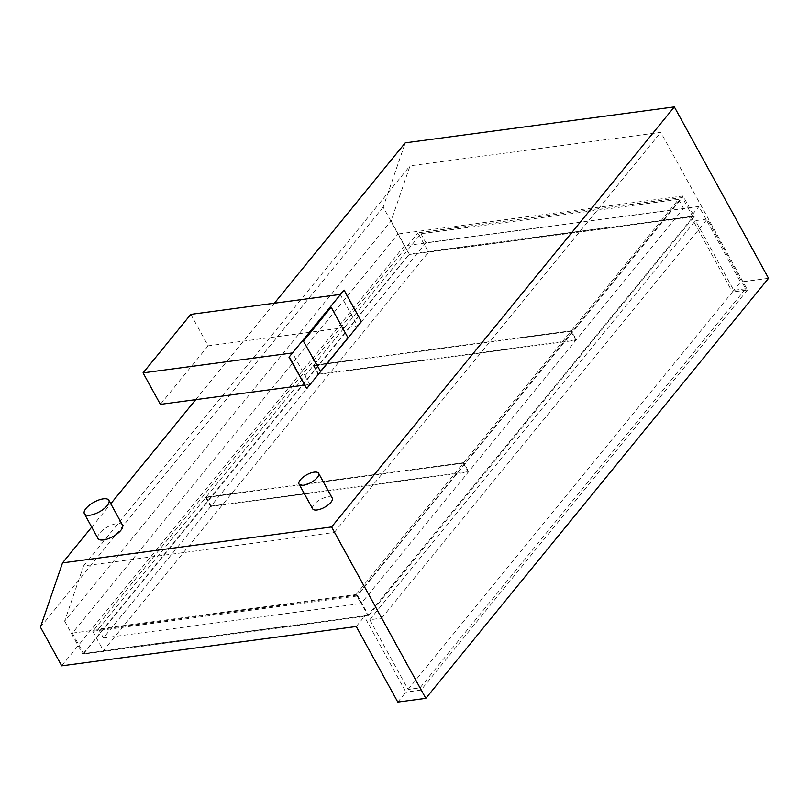 <?xml version="1.0" encoding="UTF-8"?>
<svg xmlns="http://www.w3.org/2000/svg" width="809" height="809" viewBox="0 0 809 809"><rect width="100%" height="100%" fill="white"/><g stroke="black" fill="none" stroke-linecap="round" stroke-linejoin="round"><path stroke-width="0.61" stroke-dasharray="4.04 3.03" d="M356.102 594.564L463.324 463.152L205.708 497.555L98.486 628.967L356.102 594.564L361.047 603.565L103.431 637.957L210.653 506.545L468.269 472.153L361.047 603.565M98.486 628.967L103.431 637.957M463.324 463.152L468.269 472.153M205.708 497.555L210.653 506.545M463.729 462.667L570.952 331.255L313.336 365.648L206.113 497.06L463.729 462.667L468.674 471.657L211.058 506.06L318.281 374.648L575.897 340.245L468.674 471.657M206.113 497.06L211.058 506.06M570.952 331.255L575.897 340.245M313.336 365.648L318.281 374.648M571.346 330.76L678.569 199.348L420.953 233.75L313.73 365.162L571.346 330.76L576.291 339.76L318.675 374.162L425.898 242.751L683.514 208.348L576.291 339.76M313.73 365.162L318.675 374.162M678.569 199.348L683.514 208.348M420.953 233.75L425.898 242.751M694.274 216.418L409.283 254.471L398.038 234.003L683.029 195.95L694.274 216.418L368.611 615.548L83.62 653.601L72.365 633.134L398.038 234.003M692.949 216.883L428.548 252.186L417.909 232.85L682.321 197.538L692.949 216.883L367.822 615.366L357.184 596.021L682.321 197.538M72.365 633.134L357.356 595.08L683.029 195.95M357.356 595.08L368.611 615.548M357.184 596.021L92.782 631.333L417.909 232.85M92.782 631.333L103.41 650.669L428.548 252.186M367.822 615.366L103.41 650.669M83.62 653.601L409.283 254.471M97.98 538.501A13.975 5.532 151.2 0 1 103.036 529.905A13.975 5.532 151.2 0 1 116.9 523.595A13.975 5.532 151.2 0 1 122.472 525.031M312.638 508.81A11.174 4.419 151.2 0 1 316.673 501.944A11.174 4.419 151.2 0 1 327.766 496.888A11.174 4.419 151.2 0 1 332.226 498.041M61.717 665.847L404.449 245.794L698.996 206.467L740.538 282.038L732.408 292.009L747.476 289.996L660.791 132.332L410.052 165.815L391.101 220.999L409.263 254.036L690.856 216.438L698.996 206.467M356.253 626.52L364.394 616.549L82.801 654.147L409.263 254.036M690.856 216.438L732.408 292.009M404.449 245.794L383.183 207.104L405.258 142.839M768.55 278.296L740.538 282.038M747.476 289.996L421.004 690.107L334.329 532.443L83.59 565.926L64.639 621.12L391.101 220.999M83.59 565.926L410.052 165.815M64.639 621.12L82.801 654.147M40.45 627.167L383.183 207.104M91.72 527.104L110.772 503.754M195.717 399.646L274.413 303.193M397.806 702.091L405.936 692.12L364.394 616.549M421.004 690.107L405.936 692.12M334.329 532.443L660.791 132.332M745.655 288.742L733.773 290.33L695.447 220.604L707.329 219.017L745.655 288.742L419.992 687.872L408.11 689.46L369.774 619.734L381.656 618.157L419.992 687.872M381.656 618.157L707.329 219.017M369.774 619.734L695.447 220.604M408.11 689.46L733.773 290.33M306.308 388.664L309.776 384.417L304.366 385.135M309.776 384.417L292.464 352.926M190.813 314.357L208.125 345.847L357.517 325.896L360.986 321.648L343.673 290.158M340.205 294.415L357.517 325.896M208.125 345.847L160.384 404.358M330.739 307.228L347.981 337.757M347.557 337.818L320.091 371.483"/><path stroke-width="1.21" d="M103.299 498.85A13.975 5.532 -28.8 0 0 89.435 505.17A13.975 5.532 -28.8 0 0 84.379 513.755A13.975 5.532 -28.8 0 0 89.961 515.202A13.975 5.532 -28.8 0 0 103.825 508.881A13.975 5.532 -28.8 0 0 108.871 500.296A13.975 5.532 -28.8 0 0 103.299 498.85M108.871 500.296L122.472 525.031A13.975 5.532 151.2 0 1 117.426 533.627A13.975 5.532 151.2 0 1 103.562 539.937A13.975 5.532 151.2 0 1 97.98 538.501L84.379 513.755M314.165 472.153A11.174 4.419 -28.8 0 0 303.072 477.199A11.174 4.419 -28.8 0 0 299.037 484.075A11.174 4.419 -28.8 0 0 303.496 485.228A11.174 4.419 -28.8 0 0 314.59 480.172A11.174 4.419 -28.8 0 0 318.625 473.305A11.174 4.419 -28.8 0 0 314.165 472.153M318.625 473.305L332.226 498.041A11.174 4.419 151.2 0 1 328.191 504.917A11.174 4.419 151.2 0 1 317.098 509.963A11.174 4.419 151.2 0 1 312.638 508.81L299.037 484.075M62.515 562.892L331.589 526.962L425.817 698.349L397.806 702.091L356.253 626.52L61.717 665.847L40.45 627.167L62.515 562.892L91.72 527.104M274.413 303.193L405.258 142.839L674.332 106.909L768.55 278.296L425.817 698.349M110.772 503.754L195.717 399.646M331.589 526.962L674.332 106.909M304.366 385.135L160.384 404.358L143.072 372.878L292.464 352.926L288.995 357.173L306.732 388.603L361.411 321.598L344.098 290.107L340.205 294.415L190.813 314.357L143.072 372.878M344.098 290.107L288.995 357.173M320.516 371.432L303.274 340.892L320.516 371.432L347.981 337.757L331.164 307.167L303.699 340.842M303.274 340.892L331.164 307.167M289.42 357.113L306.732 388.603"/></g></svg>
